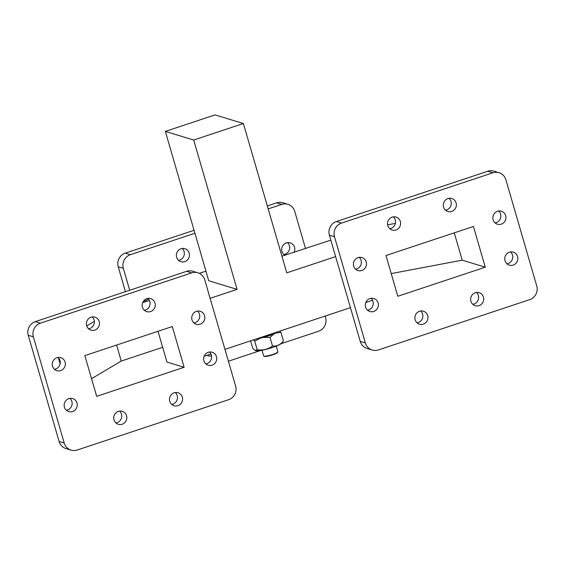<?xml version="1.0" encoding="UTF-8"?>
<svg xmlns="http://www.w3.org/2000/svg" width="565" height="565" viewBox="0 0 565 565"><rect width="100%" height="100%" fill="white"/><g stroke="black" fill="none" stroke-linecap="round" stroke-linejoin="round"><path stroke-width="0.85" d="M277.867 351.988L277.585 352.482A7.013 1.109 163.8 0 1 272.768 354.813A7.013 1.109 163.8 0 1 264.286 356.346L263.784 356.077A7.423 1.172 -16.2 0 0 272.768 354.46A7.423 1.172 -16.2 0 0 277.867 351.988A7.423 1.172 -16.2 0 0 277.902 351.776L276.264 346.126M270.021 337.425L274.032 333.894A14.302 2.26 163.8 0 1 263.354 337.439L270.021 337.425L272.514 346.006C276.772 346.444 280.41 344.763 283.432 340.97L281.956 342.983A14.076 2.218 163.8 0 1 272.379 347.531A14.076 2.218 163.8 0 1 255.507 350.667A14.076 2.218 163.8 0 1 255.429 350.632M276.398 332.269A12.748 2.013 163.8 0 1 268.601 335.638A12.748 2.013 163.8 0 1 258.353 338.266M274.774 332.806A29.338 4.626 163.8 0 1 272.104 333.717A29.338 4.626 163.8 0 1 269.364 334.607M182.156 248.459A6.794 6.526 -73.1 0 1 178.547 260.324M189.176 253.085A6.794 6.526 -73.1 0 1 180.927 261.673A6.794 6.526 -73.1 0 1 178.314 250.45A6.794 6.526 -73.1 0 1 189.176 253.085M148.327 298.779A6.794 6.526 -73.1 0 1 144.421 300.841M145.636 301.703A6.794 6.526 -73.1 0 1 144.033 300.46M211.522 355.936A6.794 6.526 -73.1 0 1 207.072 355.307M287.5 242.618A6.794 6.526 -73.1 0 1 283.891 254.49M285.113 255.345A6.794 6.526 -73.1 0 1 290.233 242.83A6.794 6.526 -73.1 0 1 294.026 252.386M355.576 269.23A6.794 6.526 106.9 0 0 359.185 257.365M353.662 266.157A6.794 6.526 106.9 0 0 364.531 268.792A6.794 6.526 106.9 0 0 361.918 257.569A6.794 6.526 106.9 0 0 353.662 266.157M367.469 310.171A6.794 6.526 106.9 0 0 371.078 298.299M365.555 307.099A6.794 6.526 106.9 0 0 376.424 309.733A6.794 6.526 106.9 0 0 373.811 298.511A6.794 6.526 106.9 0 0 365.555 307.099M417.062 322.862A6.794 6.526 106.9 0 0 420.671 310.997M415.148 319.79A6.794 6.526 106.9 0 0 426.01 322.424A6.794 6.526 106.9 0 0 423.397 311.202A6.794 6.526 106.9 0 0 415.148 319.79M472.82 304.33A6.794 6.526 106.9 0 0 476.429 292.465M470.906 301.258A6.794 6.526 106.9 0 0 481.768 303.892A6.794 6.526 106.9 0 0 479.155 292.67A6.794 6.526 106.9 0 0 470.906 301.258M506.946 263.813A6.794 6.526 106.9 0 0 510.555 251.948M505.032 260.74A6.794 6.526 106.9 0 0 515.902 263.375A6.794 6.526 106.9 0 0 513.288 252.152A6.794 6.526 106.9 0 0 505.032 260.74M495.053 222.871A6.794 6.526 106.9 0 0 498.662 211.006M493.139 219.799A6.794 6.526 106.9 0 0 504.001 222.433A6.794 6.526 106.9 0 0 501.388 211.211A6.794 6.526 106.9 0 0 493.139 219.799M445.467 210.18A6.794 6.526 106.9 0 0 449.076 198.315M443.553 207.108A6.794 6.526 106.9 0 0 454.415 209.742A6.794 6.526 106.9 0 0 451.802 198.52A6.794 6.526 106.9 0 0 443.553 207.108M389.709 228.712A6.794 6.526 106.9 0 0 393.318 216.847M387.795 225.64A6.794 6.526 106.9 0 0 398.657 228.274A6.794 6.526 106.9 0 0 396.044 217.052A6.794 6.526 106.9 0 0 387.795 225.64M144.329 310.263A6.794 6.526 106.9 0 0 147.938 298.398M142.415 307.19A6.794 6.526 106.9 0 0 153.285 309.832A6.794 6.526 106.9 0 0 150.671 298.61A6.794 6.526 106.9 0 0 142.415 307.19M88.571 328.795A6.794 6.526 106.9 0 0 92.18 316.93M86.657 325.73A6.794 6.526 106.9 0 0 97.519 328.364A6.794 6.526 106.9 0 0 94.906 317.142A6.794 6.526 106.9 0 0 86.657 325.73M193.922 322.961A6.794 6.526 106.9 0 0 197.531 311.089M192.008 319.889A6.794 6.526 106.9 0 0 202.87 322.523A6.794 6.526 106.9 0 0 200.257 311.301A6.794 6.526 106.9 0 0 192.008 319.889M205.815 363.895A6.794 6.526 106.9 0 0 209.424 352.03M203.901 360.83A6.794 6.526 106.9 0 0 214.764 363.464A6.794 6.526 106.9 0 0 212.15 352.242A6.794 6.526 106.9 0 0 203.901 360.83M171.682 404.413A6.794 6.526 106.9 0 0 175.291 392.548M169.768 401.348A6.794 6.526 106.9 0 0 180.638 403.982A6.794 6.526 106.9 0 0 178.024 392.76A6.794 6.526 106.9 0 0 169.768 401.348M115.924 422.945A6.794 6.526 106.9 0 0 119.533 411.08M114.01 419.88A6.794 6.526 106.9 0 0 124.872 422.514A6.794 6.526 106.9 0 0 122.259 411.292A6.794 6.526 106.9 0 0 114.01 419.88M66.338 410.254A6.794 6.526 106.9 0 0 69.947 398.389M64.424 407.181A6.794 6.526 106.9 0 0 75.286 409.816A6.794 6.526 106.9 0 0 72.673 398.593A6.794 6.526 106.9 0 0 64.424 407.181M54.445 369.312A6.794 6.526 106.9 0 0 58.054 357.447M52.531 366.247A6.794 6.526 106.9 0 0 63.393 368.881A6.794 6.526 106.9 0 0 60.78 357.659A6.794 6.526 106.9 0 0 52.531 366.247M283.432 340.97L280.946 332.397L279.767 331.147M278.206 331.669A14.302 2.26 163.8 0 1 276.073 332.954L280.946 332.397M276.073 332.954L274.032 333.894M272.514 346.006C268.022 349.347 262.909 350.582 257.181 349.7L254.688 341.119L260.493 338.131A14.302 2.26 163.8 0 1 256.545 338.866M263.354 337.439L260.493 338.131M257.181 349.7L255.331 350.604L252.774 348.358L250.592 340.843M253.516 339.876L254.688 341.119M199.318 273.354L205.935 271.151M149.457 300.432L142.627 302.706M94.348 321.372L86.713 325.899M165.34 131.405L193.696 140.028L243.381 123.516L215.025 114.893L165.34 131.405L208.725 280.734L237.081 289.365L210.124 298.327M335.61 256.616L286.766 272.853L243.381 123.516M395.331 223.387L387.611 224.849M330.829 240.153L281.921 256.164M372.582 300.298L365.788 302.558M350.441 307.657L224.948 349.368M210.922 354.029L204.127 356.289M125.444 291.66L118.226 266.8A10.876 10.438 -73.1 0 1 125.268 253.155L194.063 230.287M267.33 205.935L276.589 202.856A10.876 10.438 -73.1 0 1 282.747 202.764L287.86 204.318A10.876 10.438 -73.1 0 1 294.732 211.388L305.531 248.565M193.696 140.028L237.081 289.365M58.379 357.765L60.116 363.754M473.435 226.466L385.98 255.528L397.817 296.265L485.264 267.196L473.435 226.466M172.297 326.549L84.842 355.618L96.679 396.348L184.134 367.285L172.297 326.549M162.663 347.291L121.235 361.063L116.588 345.067M91.544 378.684L121.235 361.063M158.016 331.295L166.958 362.059L184.134 367.285M391.227 273.587L462.191 260.175L485.264 267.196M462.191 260.175L454.253 232.844M197.884 272.789L192.771 271.235A10.876 10.438 106.9 0 0 186.612 271.327L35.291 321.626A10.876 10.438 106.9 0 0 28.25 335.271L59.106 441.484A10.876 10.438 106.9 0 0 65.985 448.554L71.091 450.107A10.876 10.438 106.9 0 0 77.25 450.015L228.571 399.723A10.876 10.438 106.9 0 0 235.612 386.079L204.756 279.859A10.876 10.438 106.9 0 0 197.884 272.789A10.876 10.438 106.9 0 0 191.726 272.881L40.405 323.18A10.876 10.438 106.9 0 0 33.363 336.825L64.219 443.045A10.876 10.438 106.9 0 0 71.091 450.107M499.015 172.706L493.909 171.153A10.876 10.438 106.9 0 0 487.75 171.244L336.429 221.537A10.876 10.438 106.9 0 0 329.388 235.181L360.244 341.401A10.876 10.438 106.9 0 0 367.116 348.471L372.229 350.025A10.876 10.438 106.9 0 0 378.388 349.933L529.709 299.634A10.876 10.438 106.9 0 0 536.75 285.989L505.894 179.776A10.876 10.438 106.9 0 0 499.015 172.706A10.876 10.438 106.9 0 0 492.857 172.798L341.535 223.09A10.876 10.438 106.9 0 0 334.494 236.742L365.357 342.955A10.876 10.438 106.9 0 0 372.229 350.025M325.143 316.068L325.588 317.608A10.876 10.438 -73.1 0 1 318.547 331.252L281.208 343.661M268.191 208.902L281.695 204.41A10.876 10.438 -73.1 0 1 287.86 204.318M129.696 290.248L123.332 268.354A10.876 10.438 -73.1 0 1 130.374 254.709L194.925 233.253M260.613 350.512L228.394 361.219M261.998 350.272L263.643 355.922A7.423 1.172 -16.2 0 0 263.784 356.077M33.363 336.825L28.25 335.271M40.405 323.18L35.291 321.626M64.219 443.045L59.106 441.484M191.726 272.881L186.612 271.327M365.357 342.955L360.244 341.401M492.857 172.798L487.75 171.244M341.535 223.09L336.429 221.537M334.494 236.742L329.388 235.181M281.695 204.41L276.589 202.856M130.374 254.709L125.268 253.155M123.332 268.354L118.226 266.8"/></g></svg>
